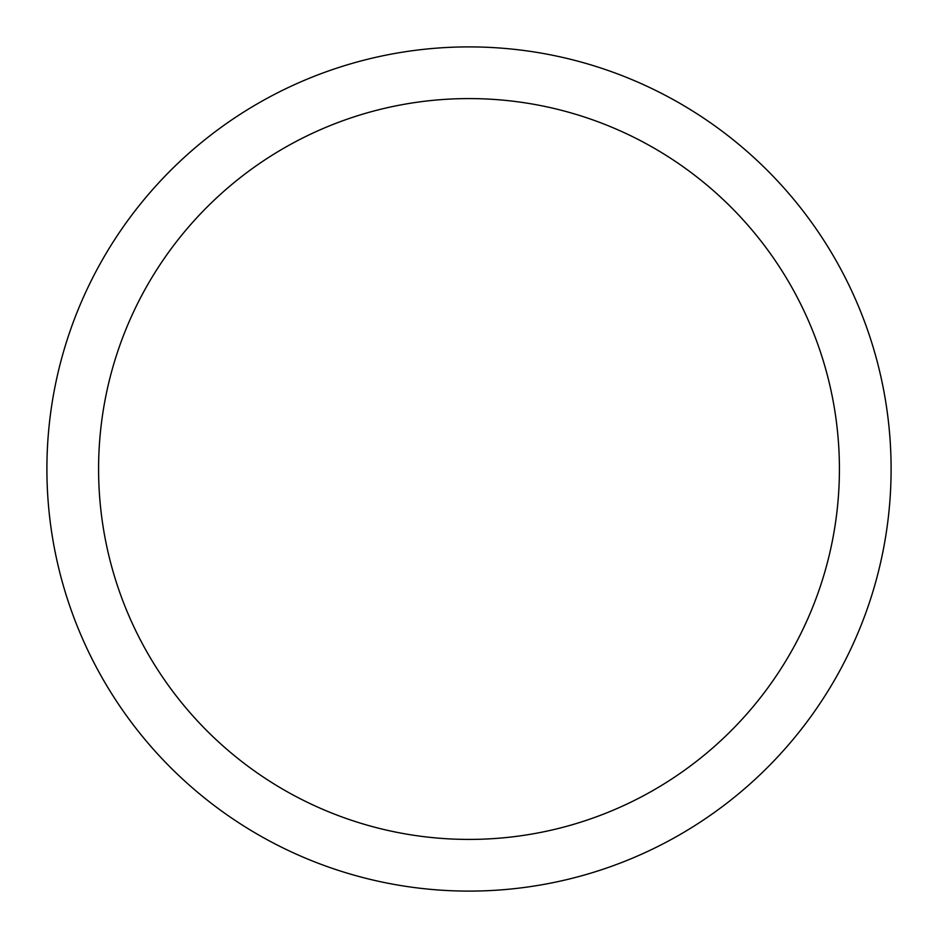<?xml version="1.0" encoding="UTF-8"?>
<svg xmlns="http://www.w3.org/2000/svg" width="938" height="938" viewBox="0 0 938 938"><rect width="100%" height="100%" fill="white"/><g stroke="black" fill="none" stroke-linecap="round" stroke-linejoin="round"><path stroke-width="1.41" d="M469 46.9A422.1 422.1 0 0 1 891.1 469A422.1 422.1 0 0 1 469 891.1A422.1 422.1 0 0 1 46.9 469A422.1 422.1 0 0 1 469 46.9M469 98.584A370.416 370.416 0 0 1 839.416 469A370.416 370.416 0 0 1 469 839.416A370.416 370.416 0 0 1 98.584 469A370.416 370.416 0 0 1 469 98.584"/></g></svg>

